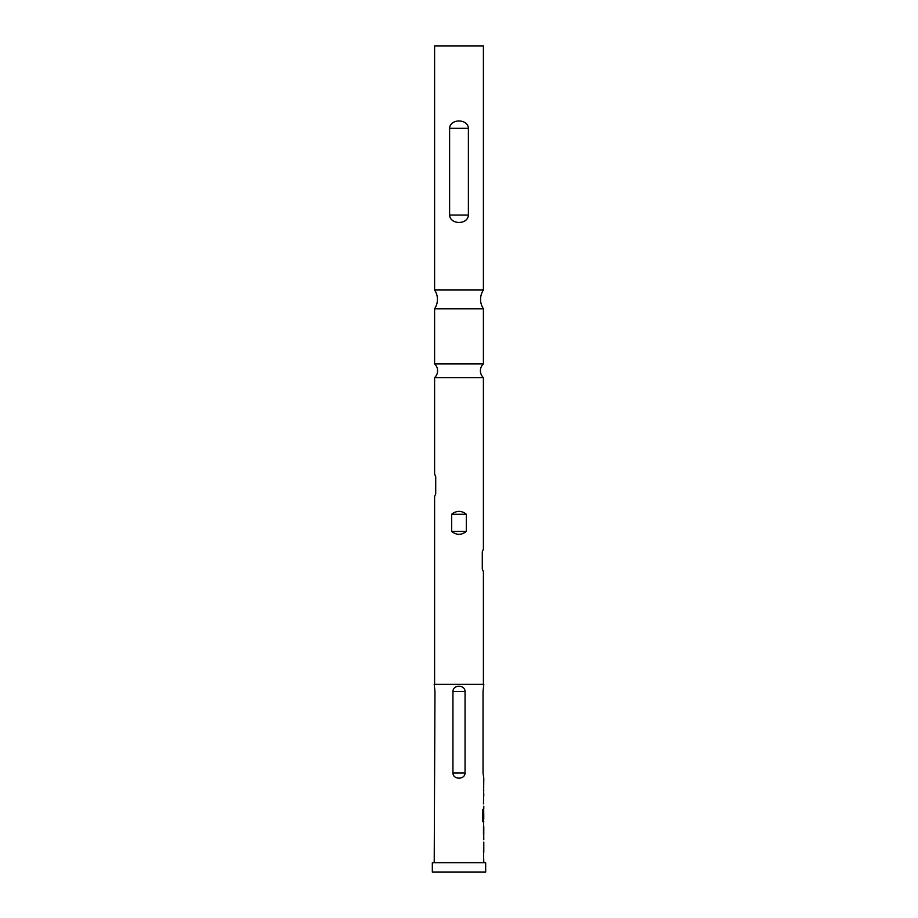 <?xml version="1.0" encoding="UTF-8"?>
<svg xmlns="http://www.w3.org/2000/svg" width="918" height="918" viewBox="0 0 918 918"><rect width="100%" height="100%" fill="white"/><g stroke="black" fill="none" stroke-linecap="round" stroke-linejoin="round"><path stroke-width="1.38" d="M483.407 377.631L434.593 377.631A9.387 9.387 0 0 0 434.593 363.861L483.407 363.861A9.387 9.387 0 0 0 483.407 377.631L483.407 549.136L482.283 551.81L482.283 568.976L483.407 571.662L483.407 684.323M483.407 290.008A16.903 16.903 0 0 0 483.407 308.781L434.593 308.781A16.903 16.903 0 0 0 434.593 290.008L434.593 45.9L483.407 45.9L483.407 290.008L434.593 290.008M468.387 128.336C467.928 118.468 450.004 118.583 449.613 128.336L449.613 215.087C450.084 224.899 467.928 224.899 468.387 215.087L468.387 128.336L449.613 128.336M485.668 862.713L432.332 862.713L432.332 872.1L485.668 872.1L485.668 862.713M434.593 308.781L434.593 363.861M483.407 308.781L483.407 363.861M466.333 514.264C461.467 510.397 456.579 510.397 451.667 514.264L451.667 531.43C456.556 535.286 461.444 535.286 466.333 531.43L466.333 514.264L451.667 514.264M434.593 377.631L434.593 474.021L435.717 476.706L435.717 493.873L434.593 496.558L434.593 684.323M465.059 772.956L465.059 691.461C465.001 684.541 452.999 684.541 452.941 691.461L452.941 772.956C452.999 779.875 465.001 779.875 465.059 772.956L452.941 772.956M483.04 772.956L483.786 778.212L483.04 772.956L483.04 691.461L483.786 684.323L434.214 684.323L434.96 691.461L434.214 862.713M483.476 850.137L483.786 862.713M483.786 852.352L483.786 842.081M483.488 818.994L483.786 839.66M483.786 821.599L483.097 821.599L482.478 819.395L482.478 809.458L483.132 809.458L483.132 818.822L483.786 818.994L483.683 809.045M483.786 806.222L483.786 808.907M483.488 803.858L483.786 778.212M483.786 795.952L483.729 793.531M483.488 788.482L483.786 790.846M483.729 808.907L483.488 811.11M483.488 826.441L483.488 834.818M483.786 826.648L483.786 834.565L483.786 826.648M483.132 809.458L483.132 818.822M483.775 818.994L482.765 818.822L483.729 821.599M483.407 821.599L482.73 821.599M452.941 691.461L465.059 691.461M451.667 531.43L466.333 531.43M449.613 215.087L468.387 215.087"/></g></svg>

